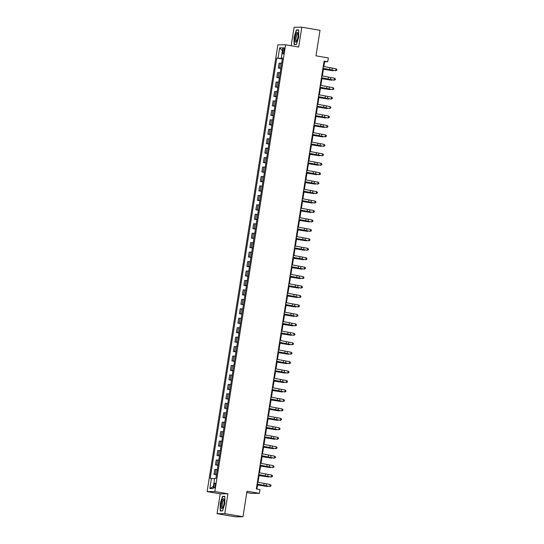 <?xml version="1.0" encoding="UTF-8"?>
<svg xmlns="http://www.w3.org/2000/svg" width="544" height="544" viewBox="0 0 544 544"><rect width="100%" height="100%" fill="white"/><g stroke="black" fill="none" stroke-linecap="round" stroke-linejoin="round"><path stroke-width="0.82" d="M215.274 485.486A2.455 0.66 -80.3 0 0 215.016 483.072A2.455 0.66 -80.3 0 0 213.935 485.5A2.455 0.66 -80.3 0 0 214.186 487.907A2.455 0.66 -80.3 0 0 215.274 485.486M246.799 492.578L251.661 493.408L259.379 493.354L259.978 489.573L256.34 488.947L324.102 61.112L327.74 61.737L328.338 57.956L315.969 55.835L320.015 30.321L301.825 27.2L294.107 27.261L291.176 45.757M217.07 513.679L235.253 516.8L242.971 516.739L224.788 513.618L227.929 493.775L214.832 491.531L207.114 491.586L220.211 493.836L217.07 513.679L224.788 513.618M214.832 491.531L285.593 44.792L277.875 44.853L207.114 491.586M282.928 50.028L282.662 51.687A2.373 0.639 -80.3 0 0 282.907 54.026A2.373 0.639 -80.3 0 0 283.961 51.68L284.22 50.014A2.373 0.639 -80.3 0 0 283.975 47.682A2.373 0.639 -80.3 0 0 282.928 50.028L284.186 50.238M281.833 58.181L281.772 58.555L276.767 58.072L210.202 478.353L214.608 478.754M278.032 58.065L279.65 47.858L282.86 47.838L281.241 58.038L282.458 58.337M211.466 478.346L209.848 488.546L213.058 488.526L214.676 478.319L215.941 478.312L282.506 58.031L281.241 58.038M259.379 493.354L247.01 491.232L242.971 516.739M285.593 44.792L298.683 47.042L301.825 27.2M323.857 66.518L324.612 61.758L327.74 61.737M256.931 489.049L257.693 484.269M258.012 482.263L259.189 474.824M259.508 472.811L260.685 465.372M261.004 463.366L262.181 455.926M262.5 453.914L263.677 446.474M263.996 444.468L265.173 437.029M265.492 435.016L266.669 427.577M266.988 425.571L268.165 418.132M268.484 416.119L269.661 408.68M269.98 406.667L271.157 399.235M271.476 397.222L272.653 389.783M272.972 387.77L274.156 380.338M274.468 378.325L275.652 370.886M275.964 368.873L277.148 361.434M277.467 359.428L278.644 351.988M278.963 349.976L280.14 342.536M280.459 340.53L281.636 333.091M281.955 331.078L283.132 323.639M283.451 321.633L284.628 314.194M284.947 312.181L286.124 304.742M286.443 302.736L287.62 295.297M287.939 293.284L289.116 285.845M289.435 283.839L290.612 276.4M290.931 274.387L292.108 266.948M292.427 264.942L293.61 257.502M293.923 255.49L295.106 248.05M295.419 246.044L296.602 238.605M296.922 236.592L298.098 229.153M298.418 227.147L299.594 219.708M299.914 217.695L301.09 210.256M301.41 208.25L302.586 200.811M302.906 198.798L304.082 191.359M304.402 189.353L305.578 181.914M305.898 179.901L307.074 172.462M307.394 170.456L308.57 163.016M308.89 161.004L310.066 153.564M310.386 151.558L311.562 144.119M311.882 142.106L313.065 134.667M313.378 132.661L314.561 125.222M314.874 123.209L316.057 115.77M316.377 113.757L317.553 106.325M317.873 104.312L319.049 96.873M319.369 94.86L320.545 87.428M320.865 85.415L322.041 77.976M322.361 75.963L323.537 68.53M282.404 58.664L281.772 58.555M324.013 61.656L324.612 61.758M276.767 58.072L282.35 59.031M281.676 63.247L279.106 63.131L278.324 68.048L280.847 68.483M216.546 474.456L213.976 474.341L216.498 474.776M213.976 474.341L214.758 469.431L217.328 469.547M218.049 465.011L215.472 464.896L217.994 465.324M215.472 464.896L216.254 459.979L218.824 460.095M219.545 455.559L216.968 455.444L219.49 455.879M216.968 455.444L217.75 450.534L220.32 450.643M221.041 446.114L218.464 445.998L220.986 446.427M218.464 445.998L219.246 441.082L221.816 441.198M222.537 436.662L219.96 436.546L222.482 436.982M219.96 436.546L220.742 431.637L223.312 431.746M224.033 427.21L221.456 427.101L223.978 427.53M221.456 427.101L222.238 422.185L224.808 422.3M225.529 417.765L222.958 417.649L225.481 418.084M222.958 417.649L223.734 412.733L226.304 412.848M227.025 408.313L224.454 408.204L226.977 408.632M224.454 408.204L225.23 403.288L227.8 403.403M228.521 398.868L225.95 398.752L228.473 399.187M225.95 398.752L226.726 393.836L229.303 393.951M230.017 389.416L227.446 389.3L229.969 389.735M227.446 389.3L228.222 384.39L230.799 384.506M231.513 379.97L228.942 379.855L231.465 380.29M228.942 379.855L229.718 374.938L232.295 375.054M233.009 370.518L230.438 370.403L232.961 370.838M230.438 370.403L231.214 365.493L233.791 365.609M234.505 361.073L231.934 360.958L234.457 361.393M231.934 360.958L232.71 356.041L235.287 356.157M236.008 351.621L233.43 351.506L235.953 351.941M233.43 351.506L234.212 346.596L236.783 346.712M237.504 342.176L234.926 342.06L237.449 342.496M234.926 342.06L235.708 337.144L238.279 337.26M239 332.724L236.422 332.608L238.945 333.044M236.422 332.608L237.204 327.699L239.775 327.814M240.496 323.279L237.918 323.163L240.441 323.598M237.918 323.163L238.7 318.247L241.271 318.362M241.992 313.827L239.414 313.711L241.937 314.146M239.414 313.711L240.196 308.802L242.767 308.917M243.488 304.382L240.91 304.266L243.433 304.701M240.91 304.266L241.692 299.35L244.263 299.465M244.984 294.93L242.413 294.814L244.936 295.249M242.413 294.814L243.188 289.904L245.759 290.02M246.48 285.484L243.909 285.369L246.432 285.804M243.909 285.369L244.684 280.452L247.255 280.568M247.976 276.032L245.405 275.917L247.928 276.352M245.405 275.917L246.18 271.007L248.758 271.123M249.472 266.587L246.901 266.472L249.424 266.9M246.901 266.472L247.676 261.555L250.254 261.671M250.968 257.135L248.397 257.02L250.92 257.455M248.397 257.02L249.172 252.11L251.75 252.226M252.464 247.69L249.893 247.574L252.416 248.003M249.893 247.574L250.668 242.658L253.246 242.774M253.96 238.238L251.389 238.122L253.912 238.558M251.389 238.122L252.164 233.213L254.742 233.328M255.462 228.793L252.885 228.677L255.408 229.106M252.885 228.677L253.667 223.761L256.238 223.876M256.958 219.341L254.381 219.225L256.904 219.66M254.381 219.225L255.163 214.316L257.734 214.431M258.454 209.896L255.877 209.78L258.4 210.208M255.877 209.78L256.659 204.864L259.23 204.979M259.95 200.444L257.373 200.328L259.896 200.763M257.373 200.328L258.155 195.418L260.726 195.534M261.446 190.998L258.869 190.883L261.392 191.311M258.869 190.883L259.651 185.966L262.222 186.082M262.942 181.546L260.365 181.431L262.888 181.866M260.365 181.431L261.147 176.521L263.718 176.637M264.438 172.101L261.868 171.986L264.391 172.414M261.868 171.986L262.643 167.069L265.214 167.185M265.934 162.649L263.364 162.534L265.887 162.969M263.364 162.534L264.139 157.624L266.71 157.733M267.43 153.204L264.86 153.088L267.383 153.517M264.86 153.088L265.635 148.172L268.212 148.288M268.926 143.752L266.356 143.636L268.879 144.072M266.356 143.636L267.131 138.727L269.708 138.836M270.422 134.3L267.852 134.191L270.375 134.62M267.852 134.191L268.627 129.275L271.204 129.39M271.918 124.855L269.348 124.739L271.871 125.174M269.348 124.739L270.123 119.83L272.7 119.938M273.414 115.403L270.844 115.294L273.367 115.722M270.844 115.294L271.619 110.378L274.196 110.493M274.917 105.958L272.34 105.842L274.863 106.277M272.34 105.842L273.122 100.926L275.692 101.041M276.413 96.506L273.836 96.397L276.359 96.825M273.836 96.397L274.618 91.48L277.188 91.596M277.909 87.06L275.332 86.945L277.855 87.38M275.332 86.945L276.114 82.028L278.684 82.144M279.405 77.608L276.828 77.493L279.351 77.928M276.828 77.493L277.61 72.583L280.18 72.699M280.901 68.163L278.324 68.048M282.39 50.81L279.65 47.858M209.848 488.546L213.391 486.424M294.059 37.264L294.066 44.547L296.392 44.533L298.704 37.23L298.697 29.94L296.378 29.961L294.059 37.264L296.521 30.212L298.697 30.192M227.929 493.775L220.211 493.836M222.516 510.918L224.835 503.615L224.828 496.332L222.503 496.346L220.191 503.649L220.198 510.938L222.516 510.918M297.786 30.199L296.378 29.961M222.584 510.721L220.415 510.734L220.191 503.649M223.917 496.59L222.503 496.346M323.265 66.395L336.022 68.775L335.723 70.666L336.763 70.278L335.621 70.734L322.946 68.408M322.966 68.286L335.621 70.734M336.022 68.775L336.886 69.523L336.763 70.278M323.428 69.231L333.105 70.754L323.442 69.142M333.642 70.421L333.105 70.754L333.173 70.346M321.769 75.847L334.526 78.22L334.227 80.111L335.267 79.723L334.125 80.186L321.45 77.853M321.47 77.738L334.125 80.186M334.526 78.22L335.39 78.968L335.267 79.723M320.273 85.292L333.03 87.672L332.731 89.563L333.771 89.175L332.622 89.631L319.954 87.305M319.974 87.183L332.622 89.631M333.03 87.672L333.887 88.42L333.771 89.175M318.777 94.744L331.534 97.118L331.235 99.008L332.275 98.62L331.126 99.083L318.458 96.75M318.478 96.635L331.126 99.083M331.534 97.118L332.391 97.866L332.275 98.62M321.932 78.676L331.609 80.206L321.946 78.588M332.146 79.866L331.609 80.206L331.677 79.791M320.436 88.128L330.113 89.651L320.45 88.04M330.643 89.318L330.113 89.651L330.181 89.243M318.94 97.573L328.617 99.103L318.954 97.485M329.147 98.763L328.617 99.103L328.678 98.688M317.281 104.19L330.038 106.57L329.739 108.46L330.779 108.072L329.63 108.535L316.962 106.202M316.982 106.08L329.63 108.535M330.038 106.57L330.895 107.318L330.779 108.072M317.438 107.025L327.121 108.548L317.458 106.937M327.651 108.215L327.121 108.548L327.182 108.14M296.528 41.521A4.978 1.333 -80.3 0 0 297.901 33.082A4.978 1.333 -80.3 0 0 296.521 33.021A4.978 1.333 -80.3 0 0 294.964 39.59A4.978 1.333 -80.3 0 0 296.426 41.677A4.978 1.333 -80.3 0 0 296.528 41.521M298.037 33.803A3.767 1.013 -80.3 0 0 297.826 33.667A3.767 1.013 -80.3 0 0 297.187 34.163A3.767 1.013 -80.3 0 0 296.052 38.27A3.767 1.013 -80.3 0 0 296.555 41.099A3.767 1.013 -80.3 0 0 296.793 41.045M296.453 44.329L294.284 44.35L294.277 37.284M295.399 44.54L294.284 44.35M221.299 503.669A4.978 1.333 -80.3 0 0 222.557 508.069A4.978 1.333 -80.3 0 0 224.012 503.649A4.978 1.333 -80.3 0 0 224.033 499.467A4.978 1.333 -80.3 0 0 222.673 499.372A4.978 1.333 -80.3 0 0 221.299 503.669M224.169 500.194A3.767 1.013 -80.3 0 0 223.958 500.058A3.767 1.013 -80.3 0 0 222.292 503.778A3.767 1.013 -80.3 0 0 222.686 507.491A3.767 1.013 -80.3 0 0 222.924 507.43M221.53 510.925L220.415 510.734M220.408 503.676L222.652 496.597L224.828 496.584M315.785 113.642L328.542 116.015L328.243 117.905L329.283 117.518L328.134 117.98L315.466 115.648M315.486 115.532L328.134 117.98M328.542 116.015L329.399 116.763L329.283 117.518M314.282 123.087L327.046 125.467L326.747 127.357L327.787 126.97L326.638 127.432L313.97 125.1M313.983 124.977L326.638 127.432M327.046 125.467L327.903 126.215L327.787 126.97M312.786 132.539L325.543 134.912L325.244 136.802L326.291 136.415L325.142 136.877L312.474 134.545M312.487 134.429L325.142 136.877M325.543 134.912L326.407 135.66L326.291 136.415M311.29 141.984L324.047 144.364L323.748 146.254L324.788 145.867L323.646 146.329L310.971 143.997M310.991 143.874L323.646 146.329M324.047 144.364L324.911 145.112L324.788 145.867M309.794 151.436L322.551 153.809L322.252 155.7L323.292 155.312L322.15 155.774L309.475 153.442M309.495 153.326L322.15 155.774M322.551 153.809L323.415 154.557L323.292 155.312M315.942 116.477L325.625 118L315.955 116.382M326.155 117.66L325.625 118L325.686 117.586M314.446 125.922L324.129 127.446L314.459 125.834M324.659 127.112L324.129 127.446L324.19 127.038M312.95 135.374L322.633 136.898L312.963 135.279M323.163 136.558L322.633 136.898L322.694 136.483M311.454 144.82L321.13 146.343L311.467 144.731M321.667 146.01L321.13 146.343L321.198 145.935M309.958 154.272L319.634 155.795L309.971 154.176M320.171 155.455L319.634 155.795L319.702 155.38M308.298 160.881L321.055 163.261L320.756 165.152L321.796 164.764L320.654 165.226L307.979 162.894M307.999 162.772L320.654 165.226M321.055 163.261L321.919 164.009L321.796 164.764M308.462 163.717L318.138 165.24L308.475 163.628M318.675 164.907L318.138 165.24L318.206 164.832M306.802 170.333L319.559 172.706L319.26 174.597L320.3 174.209L319.158 174.672L306.483 172.339M306.503 172.224L319.158 174.672M319.559 172.706L320.423 173.454L320.3 174.209M306.966 173.169L316.642 174.692L306.979 173.074M317.179 174.352L316.642 174.692L316.71 174.277M305.306 179.778L318.063 182.158L317.764 184.049L318.804 183.661L317.662 184.124L304.987 181.791M305.007 181.669L317.662 184.124M318.063 182.158L318.927 182.906L318.804 183.661M305.47 182.614L315.146 184.137L305.483 182.526M315.683 183.804L315.146 184.137L315.214 183.729M303.81 189.23L316.567 191.604L316.268 193.494L317.308 193.106L316.166 193.569L303.491 191.243M303.511 191.121L316.166 193.569M316.567 191.604L317.431 192.352L317.308 193.106M303.974 192.066L313.65 193.589L303.987 191.971M314.187 193.249L313.65 193.589L313.718 193.174M302.314 198.676L315.071 201.056L314.772 202.946L315.812 202.558L314.67 203.021L301.995 200.688M302.015 200.566L314.67 203.021M315.071 201.056L315.935 201.804L315.812 202.558M302.478 201.511L312.154 203.034L302.491 201.423M312.691 202.701L312.154 203.034L312.222 202.626M300.818 208.128L313.575 210.508L313.276 212.391L314.316 212.004L313.167 212.466L300.499 210.14M300.519 210.018L313.167 212.466M313.575 210.508L314.432 211.249L314.316 212.004M300.982 210.963L310.658 212.486L300.995 210.868M311.188 212.146L310.658 212.486L310.726 212.072M299.322 217.58L312.079 219.953L311.78 221.843L312.82 221.456L311.671 221.918L299.003 219.586M299.023 219.463L311.671 221.918M312.079 219.953L312.936 220.701L312.82 221.456M297.826 227.025L310.583 229.405L310.284 231.288L311.324 230.908L310.175 231.363L297.507 229.038M297.527 228.915L310.175 231.363M310.583 229.405L311.44 230.146L311.324 230.908M296.33 236.477L309.087 238.85L308.788 240.74L309.828 240.353L308.679 240.815L296.011 238.483M296.031 238.36L308.679 240.815M309.087 238.85L309.944 239.598L309.828 240.353M294.828 245.922L307.591 248.302L307.292 250.186L308.332 249.805L307.183 250.26L294.515 247.935M294.528 247.812L307.183 250.26M307.591 248.302L308.448 249.043L308.332 249.805M293.332 255.374L306.088 257.747L305.789 259.638L306.83 259.25L305.687 259.712L293.019 257.38M293.032 257.258L305.687 259.712M306.088 257.747L306.952 258.495L306.83 259.25M291.836 264.819L304.592 267.199L304.293 269.09L305.334 268.702L304.191 269.158L291.516 266.832M291.536 266.71L304.191 269.158M304.592 267.199L305.456 267.94L305.334 268.702M290.34 274.271L303.096 276.644L302.797 278.535L303.838 278.147L302.695 278.61L290.02 276.277M290.04 276.162L302.695 278.61M303.096 276.644L303.96 277.392L303.838 278.147M288.844 283.716L301.6 286.096L301.301 287.987L302.342 287.599L301.199 288.055L288.524 285.729M288.544 285.607L301.199 288.055M301.6 286.096L302.464 286.838L302.342 287.599M287.348 293.168L300.104 295.542L299.805 297.432L300.846 297.044L299.703 297.507L287.028 295.174M287.048 295.059L299.703 297.507M300.104 295.542L300.968 296.29L300.846 297.044M285.852 302.614L298.608 304.994L298.309 306.884L299.35 306.496L298.207 306.952L285.532 304.626M285.552 304.504L298.207 306.952M298.608 304.994L299.472 305.735L299.35 306.496M284.356 312.066L297.112 314.439L296.813 316.329L297.854 315.942L296.711 316.404L284.036 314.072M284.056 313.956L296.711 316.404M297.112 314.439L297.976 315.187L297.854 315.942M282.86 321.511L295.616 323.891L295.317 325.781L296.358 325.394L295.215 325.849L282.54 323.524M282.56 323.401L295.215 325.849M295.616 323.891L296.48 324.639L296.358 325.394M281.364 330.963L294.12 333.336L293.821 335.226L294.862 334.839L293.712 335.301L281.044 332.969M281.064 332.853L293.712 335.301M294.12 333.336L294.977 334.084L294.862 334.839M279.868 340.408L292.624 342.788L292.325 344.678L293.366 344.291L292.216 344.746L279.548 342.421M279.568 342.298L292.216 344.746M292.624 342.788L293.481 343.536L293.366 344.291M278.372 349.86L291.128 352.233L290.829 354.124L291.87 353.736L290.72 354.198L278.052 351.866M278.072 351.75L290.72 354.198M291.128 352.233L291.985 352.981L291.87 353.736M276.876 359.305L289.632 361.685L289.333 363.576L290.374 363.188L289.224 363.644L276.556 361.318M276.57 361.196L289.224 363.644M289.632 361.685L290.489 362.433L290.374 363.188M275.373 368.757L288.136 371.13L287.837 373.021L288.878 372.633L287.728 373.096L275.06 370.763M275.074 370.648L287.728 373.096M288.136 371.13L288.993 371.878L288.878 372.633M273.877 378.202L286.634 380.582L286.334 382.473L287.375 382.085L286.232 382.541L273.564 380.215M273.578 380.093L286.232 382.541M286.634 380.582L287.497 381.33L287.375 382.085M272.381 387.654L285.138 390.028L284.838 391.918L285.879 391.53L284.736 391.993L272.061 389.66M272.082 389.545L284.736 391.993M285.138 390.028L286.001 390.776L285.879 391.53M270.885 397.1L283.642 399.48L283.342 401.37L284.383 400.982L283.24 401.445L270.565 399.112M270.586 398.99L283.24 401.445M283.642 399.48L284.505 400.228L284.383 400.982M269.389 406.552L282.146 408.925L281.846 410.815L282.887 410.428L281.744 410.89L269.069 408.558M269.09 408.442L281.744 410.89M282.146 408.925L283.009 409.673L282.887 410.428M267.893 415.997L280.65 418.377L280.35 420.267L281.391 419.88L280.248 420.342L267.573 418.01M267.594 417.887L280.248 420.342M280.65 418.377L281.513 419.125L281.391 419.88M266.397 425.449L279.154 427.822L278.854 429.712L279.895 429.325L278.752 429.787L266.077 427.455M266.098 427.339L278.752 429.787M279.154 427.822L280.017 428.57L279.895 429.325M264.901 434.894L277.658 437.274L277.358 439.164L278.399 438.777L277.256 439.239L264.581 436.907M264.602 436.784L277.256 439.239M277.658 437.274L278.521 438.022L278.399 438.777M263.405 444.346L276.162 446.719L275.862 448.61L276.903 448.222L275.76 448.684L263.085 446.352M263.106 446.236L275.76 448.684M276.162 446.719L277.025 447.467L276.903 448.222M261.909 453.791L274.666 456.171L274.366 458.062L275.407 457.674L274.258 458.136L261.589 455.804M261.61 455.682L274.258 458.136M274.666 456.171L275.522 456.919L275.407 457.674M299.479 220.408L309.162 221.938L299.499 220.32M309.692 221.598L309.162 221.938L309.223 221.524M297.983 229.86L307.666 231.384L298.003 229.772M308.196 231.044L307.666 231.384L307.727 230.969M296.487 239.306L306.17 240.836L296.5 239.217M306.7 240.496L306.17 240.836L306.231 240.421M294.991 248.758L304.674 250.281L295.004 248.669M305.204 249.948L304.674 250.281L304.735 249.866M293.495 258.203L303.178 259.733L293.508 258.114M303.708 259.393L303.178 259.733L303.239 259.318M291.999 267.655L301.675 269.178L292.012 267.566M302.212 268.845L301.675 269.178L301.743 268.763M290.503 277.1L300.179 278.63L290.516 277.012M300.716 278.29L300.179 278.63L300.247 278.215M289.007 286.552L298.683 288.075L289.02 286.464M299.22 287.742L298.683 288.075L298.751 287.66M287.511 295.997L297.187 297.527L287.524 295.909M297.724 297.187L297.187 297.527L297.255 297.112M286.015 305.449L295.691 306.972L286.028 305.361M296.228 306.639L295.691 306.972L295.759 306.564M284.519 314.894L294.195 316.424L284.532 314.806M294.732 316.084L294.195 316.424L294.263 316.01M283.023 324.346L292.699 325.87L283.036 324.258M293.236 325.536L292.699 325.87L292.767 325.462M281.527 333.792L291.203 335.322L281.54 333.703M291.734 334.982L291.203 335.322L291.271 334.907M280.024 343.244L289.707 344.767L280.044 343.155M290.238 344.434L289.707 344.767L289.768 344.359M278.528 352.689L288.211 354.219L278.542 352.6M288.742 353.879L288.211 354.219L288.272 353.804M277.032 362.141L286.715 363.664L277.046 362.052M287.246 363.331L286.715 363.664L286.776 363.256M275.536 371.586L285.219 373.116L275.55 371.498M285.75 372.776L285.219 373.116L285.28 372.701M274.04 381.038L283.723 382.561L274.054 380.95M284.254 382.228L283.723 382.561L283.784 382.153M272.544 390.483L282.22 392.013L272.558 390.395M282.758 391.673L282.22 392.013L282.288 391.598M271.048 399.935L280.724 401.458L271.062 399.847M281.262 401.125L280.724 401.458L280.792 401.05M269.552 409.387L279.228 410.91L269.566 409.292M279.766 410.57L279.228 410.91L279.296 410.496M268.056 418.832L277.732 420.356L268.07 418.744M278.27 420.022L277.732 420.356L277.8 419.948M266.56 428.284L276.236 429.808L266.574 428.189M276.774 429.468L276.236 429.808L276.304 429.393M265.064 437.73L274.74 439.253L265.078 437.641M275.278 438.92L274.74 439.253L274.808 438.845M263.568 447.182L273.244 448.705L263.582 447.086M273.782 448.365L273.244 448.705L273.312 448.29M262.072 456.627L271.748 458.15L262.086 456.538M272.279 457.817L271.748 458.15L271.816 457.742M260.413 463.243L273.17 465.616L272.87 467.507L273.911 467.119L272.762 467.582L260.093 465.249M260.114 465.134L272.762 467.582M273.17 465.616L274.026 466.364L273.911 467.119M260.569 466.079L270.252 467.602L260.59 465.984M270.783 467.262L270.252 467.602L270.314 467.187M258.917 472.688L271.674 475.068L271.374 476.959L272.415 476.571L271.266 477.034L258.597 474.701M258.618 474.579L271.266 477.034M271.674 475.068L272.53 475.816L272.415 476.571M259.073 475.524L268.756 477.047L259.087 475.436M269.287 476.714L268.756 477.047L268.818 476.639M257.421 482.14L270.178 484.514L269.878 486.404L270.919 486.016L269.77 486.479L257.101 484.153M257.115 484.031L269.77 486.479M270.178 484.514L271.034 485.262L270.919 486.016M257.577 484.976L267.26 486.499L257.591 484.881M267.791 486.159L267.26 486.499L267.322 486.084M279.589 68.041L280.364 63.124M278.093 77.486L278.868 72.576M276.597 86.938L277.372 82.022M275.101 96.383L275.876 91.474M273.605 105.835L274.38 100.919M272.109 115.28L272.884 110.371M270.613 124.732L271.388 119.816M269.11 134.178L269.892 129.268M267.614 143.63L268.396 138.713M266.118 153.075L266.9 148.165M264.622 162.527L265.404 157.61M263.126 171.972L263.908 167.062M261.63 181.424L262.412 176.508M260.134 190.869L260.909 185.96M258.638 200.321L259.413 195.405M257.142 209.766L257.917 204.857M255.646 219.218L256.421 214.302M254.15 228.664L254.925 223.754M252.654 238.116L253.429 233.199M251.158 247.561L251.933 242.651M249.655 257.013L250.437 252.096M248.159 266.458L248.941 261.548M246.663 275.91L247.445 270.994M245.167 285.355L245.949 280.446M243.671 294.807L244.453 289.891M242.175 304.252L242.957 299.343M240.679 313.704L241.454 308.788M239.183 323.15L239.958 318.24M237.687 332.602L238.462 327.685M236.191 342.054L236.966 337.137M234.695 351.499L235.47 346.582M233.199 360.951L233.974 356.034M231.703 370.396L232.478 365.486M230.2 379.848L230.982 374.932M228.704 389.293L229.486 384.384M227.208 398.745L227.99 393.829M225.712 408.19L226.494 403.281M224.216 417.642L224.998 412.726M222.72 427.088L223.502 422.178M221.224 436.54L222 431.623M219.728 445.985L220.504 441.075M218.232 455.437L219.008 450.52M216.736 464.882L217.512 459.972M215.24 474.334L216.016 469.418M283.92 51.904L282.662 51.687M329.929 67.748L329.623 69.639M332.33 68.184L332.03 70.067M323.401 66.422L323.102 68.313M329.868 70.156L329.922 69.802M325.985 69.516L326.06 69.04M328.426 77.2L328.127 79.091M330.834 77.629L330.534 79.519M321.905 75.874L321.606 77.765M326.93 86.646L326.631 88.536M329.338 87.081L329.038 88.964M320.409 85.32L320.11 87.21M325.434 96.098L325.135 97.988M327.842 96.526L327.542 98.416M318.913 94.772L318.614 96.662M328.365 79.608L328.426 79.254M324.482 78.968L324.564 78.486M326.869 89.06L326.93 88.699M322.986 88.414L323.061 87.938M325.373 98.505L325.434 98.151M321.49 97.866L321.565 97.383M323.938 105.543L323.639 107.433M326.346 105.978L326.046 107.862M317.417 104.217L317.118 106.107M323.877 107.957L323.938 107.596M319.994 107.311L320.069 106.835M322.442 114.995L322.143 116.885M324.843 115.423L324.544 117.314M315.921 113.669L315.622 115.559M320.946 124.447L320.647 126.33M323.347 124.875L323.048 126.766M314.418 123.114L314.119 125.004M319.45 133.892L319.151 135.782M321.851 134.32L321.552 136.211M312.922 132.566L312.623 134.456M317.954 143.344L317.655 145.228M320.355 143.772L320.056 145.663M311.426 142.011L311.127 143.902M316.458 152.789L316.159 154.68M318.859 153.218L318.56 155.108M309.93 151.463L309.631 153.354M322.381 117.402L322.436 117.048M318.498 116.763L318.573 116.28M320.885 126.854L320.94 126.494M317.002 126.208L317.077 125.732M319.389 136.299L319.444 135.946M315.506 135.66L315.581 135.177M317.893 145.751L317.948 145.391M314.01 145.105L314.085 144.629M316.397 155.196L316.452 154.843M312.514 154.557L312.589 154.074M314.962 162.241L314.663 164.125M317.363 162.67L317.064 164.56M308.434 160.908L308.135 162.799M314.901 164.648L314.956 164.288M311.018 164.002L311.093 163.526M313.466 171.686L313.167 173.577M315.867 172.115L315.568 174.005M306.938 170.36L306.639 172.251M313.405 174.094L313.46 173.74M309.522 173.454L309.597 172.978M311.97 181.138L311.671 183.029M314.371 181.567L314.072 183.457M305.442 179.806L305.143 181.696M311.909 183.546L311.964 183.185M308.026 182.9L308.101 182.424M310.474 190.584L310.168 192.474M312.875 191.012L312.576 192.902M303.946 189.258L303.647 191.148M310.413 192.991L310.468 192.637M306.524 192.352L306.605 191.876M308.972 200.036L308.672 201.926M311.379 200.464L311.08 202.354M302.45 198.71L302.151 200.593M308.91 202.443L308.972 202.082M305.028 201.797L305.109 201.321M307.476 209.481L307.176 211.371M309.883 209.909L309.584 211.8M300.954 208.155L300.655 210.045M307.414 211.888L307.476 211.534M303.532 211.249L303.606 210.773M305.98 218.933L305.68 220.823M308.387 219.361L308.088 221.252M299.458 217.607L299.159 219.49M304.484 228.378L304.184 230.268M306.891 228.806L306.592 230.697M297.962 227.052L297.663 228.942M302.988 237.83L302.688 239.72M305.388 238.258L305.089 240.149M296.466 236.504L296.167 238.388M301.492 247.275L301.192 249.166M303.892 247.704L303.593 249.594M294.964 245.949L294.664 247.84M299.996 256.727L299.696 258.618M302.396 257.156L302.097 259.046M293.468 255.401L293.168 257.292M298.5 266.172L298.2 268.063M300.9 266.601L300.601 268.491M291.972 264.846L291.672 266.737M297.004 275.624L296.704 277.515M299.404 276.053L299.105 277.943M290.476 274.298L290.176 276.189M295.508 285.07L295.208 286.96M297.908 285.498L297.609 287.388M288.98 283.744L288.68 285.634M294.012 294.522L293.712 296.412M296.412 294.95L296.113 296.84M287.484 293.196L287.184 295.086M292.516 303.967L292.216 305.857M294.916 304.395L294.617 306.286M285.988 302.641L285.688 304.531M291.013 313.419L290.714 315.309M293.42 313.847L293.121 315.738M284.492 312.093L284.192 313.983M289.517 322.864L289.218 324.754M291.924 323.292L291.625 325.183M282.996 321.538L282.696 323.428M288.021 332.316L287.722 334.206M290.428 332.744L290.129 334.635M281.5 330.99L281.2 332.88M286.525 341.761L286.226 343.652M288.932 342.19L288.633 344.08M280.004 340.435L279.704 342.326M285.029 351.213L284.73 353.104M287.436 351.642L287.137 353.532M278.508 349.887L278.208 351.778M283.533 360.658L283.234 362.549M285.933 361.094L285.634 362.977M277.012 359.332L276.712 361.223M282.037 370.11L281.738 372.001M284.437 370.539L284.138 372.429M275.509 368.784L275.21 370.675M280.541 379.556L280.242 381.446M282.941 379.991L282.642 381.874M274.013 378.23L273.714 380.12M279.045 389.008L278.746 390.898M281.445 389.436L281.146 391.326M272.517 387.682L272.218 389.572M277.549 398.453L277.25 400.343M279.949 398.888L279.65 400.772M271.021 397.127L270.722 399.017M276.053 407.905L275.754 409.795M278.453 408.333L278.154 410.224M269.525 406.579L269.226 408.469M274.557 417.357L274.258 419.24M276.957 417.785L276.658 419.676M268.029 416.024L267.73 417.914M273.061 426.802L272.762 428.692M275.461 427.23L275.162 429.121M266.533 425.476L266.234 427.366M271.558 436.254L271.259 438.138M273.965 436.682L273.666 438.573M265.037 434.921L264.738 436.812M270.062 445.699L269.763 447.59M272.469 446.128L272.17 448.018M263.541 444.373L263.242 446.264M268.566 455.151L268.267 457.035M270.973 455.58L270.674 457.47M262.045 453.818L261.746 455.709M305.918 221.34L305.98 220.98M302.036 220.694L302.11 220.218M304.422 230.785L304.484 230.432M300.54 230.146L300.614 229.67M302.926 240.237L302.981 239.884M299.044 239.591L299.118 239.115M301.43 249.682L301.485 249.329M297.548 249.043L297.622 248.567M299.934 259.134L299.989 258.781M296.052 258.488L296.126 258.012M298.438 268.58L298.493 268.226M294.556 267.94L294.63 267.464M296.942 278.032L296.997 277.678M293.06 277.392L293.134 276.91M295.446 287.477L295.501 287.123M291.564 286.838L291.638 286.362M293.95 296.929L294.005 296.575M290.068 296.29L290.142 295.807M292.454 306.374L292.509 306.02M288.572 305.735L288.646 305.259M290.958 315.826L291.013 315.472M287.069 315.187L287.15 314.704M289.456 325.271L289.517 324.918M285.573 324.632L285.654 324.156M287.96 334.723L288.021 334.37M284.077 334.084L284.152 333.601M286.464 344.168L286.525 343.815M282.581 343.529L282.656 343.053M284.968 353.62L285.029 353.267M281.085 352.981L281.16 352.498M283.472 363.066L283.526 362.712M279.589 362.426L279.664 361.95M281.976 372.518L282.03 372.164M278.093 371.878L278.168 371.396M280.48 381.97L280.534 381.609M276.597 381.324L276.672 380.848M278.984 391.415L279.038 391.061M275.101 390.776L275.176 390.293M277.488 400.867L277.542 400.506M273.605 400.221L273.68 399.745M275.992 410.312L276.046 409.958M272.109 409.673L272.184 409.19M274.496 419.764L274.55 419.404M270.613 419.118L270.688 418.642M273 429.209L273.054 428.856M269.117 428.57L269.192 428.087M271.504 438.661L271.558 438.301M267.614 438.015L267.696 437.539M270.001 448.106L270.062 447.753M266.118 447.467L266.2 446.984M268.505 457.558L268.566 457.198M264.622 456.912L264.697 456.436M267.07 464.596L266.771 466.487M269.477 465.025L269.178 466.915M260.549 463.27L260.25 465.161M267.009 467.004L267.07 466.65M263.126 466.364L263.201 465.888M265.574 474.048L265.275 475.939M267.981 474.477L267.682 476.367M259.053 472.716L258.754 474.606M265.513 476.456L265.574 476.095M261.63 475.81L261.705 475.334M264.078 483.494L263.779 485.384M266.478 483.922L266.179 485.812M257.557 482.168L257.258 484.058M264.017 485.901L264.071 485.547M260.134 485.262L260.209 484.786"/></g></svg>

